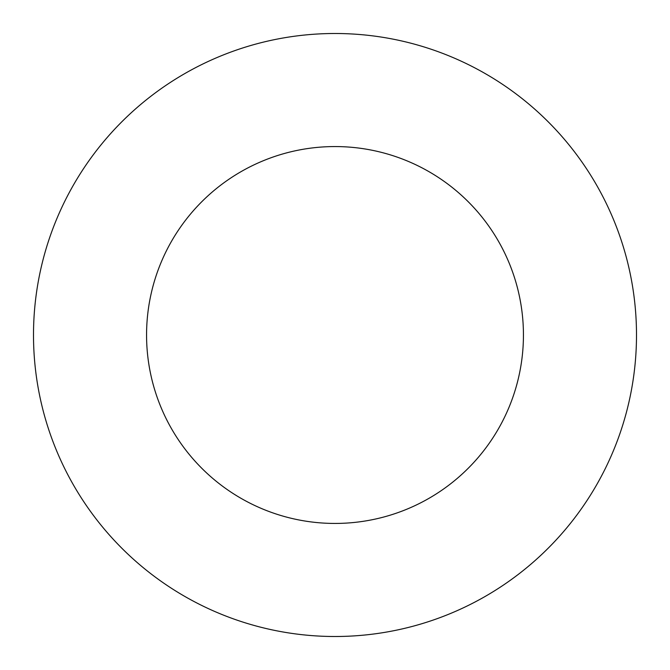 <?xml version="1.0" encoding="UTF-8"?>
<svg xmlns="http://www.w3.org/2000/svg" width="670" height="670" viewBox="0 0 670 670"><rect width="100%" height="100%" fill="white"/><g stroke="black" fill="none" stroke-linecap="round" stroke-linejoin="round"><path stroke-width="1" d="M523.438 335A188.438 188.438 0 0 0 335 146.562A188.438 188.438 0 0 0 146.562 335A188.438 188.438 0 0 0 335 523.438A188.438 188.438 0 0 0 523.438 335M636.5 335A301.5 301.5 0 0 0 335 33.5A301.5 301.5 0 0 0 33.5 335A301.5 301.5 0 0 0 335 636.5A301.5 301.5 0 0 0 636.5 335"/></g></svg>
